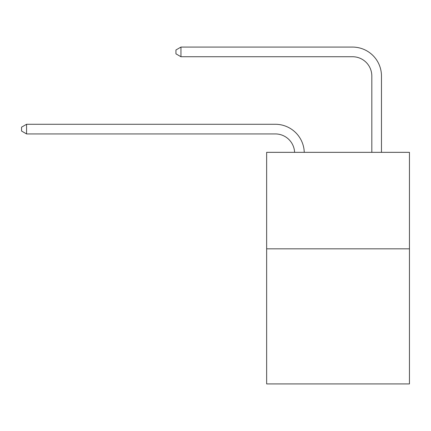 <?xml version="1.0" encoding="UTF-8"?>
<svg xmlns="http://www.w3.org/2000/svg" width="431" height="431" viewBox="0 0 431 431"><rect width="100%" height="100%" fill="white"/><g stroke="black" fill="none" stroke-linecap="round" stroke-linejoin="round"><path stroke-width="0.65" d="M409.45 248.827L409.45 383.919L266.644 383.919L266.644 152.337L409.45 152.337L409.45 248.827L266.644 248.827M294.605 152.337A19.298 19.298 0 0 0 275.323 133.928A19.298 19.298 0 0 1 294.605 152.337A19.298 19.298 0 0 0 275.323 133.928A19.298 19.298 0 0 1 294.605 152.337A19.298 19.298 0 0 0 275.323 133.928A19.298 19.298 0 0 1 294.605 152.337A19.298 19.298 0 0 0 275.323 133.928A19.298 19.298 0 0 1 294.605 152.337A19.298 19.298 0 0 0 275.323 133.928A19.298 19.298 0 0 1 294.605 152.337A19.298 19.298 0 0 0 275.323 133.928L26.566 133.928L21.55 131.029L21.55 127.172L26.566 124.273L275.323 124.273A28.947 28.947 0 0 1 304.259 152.337M371.818 152.337L371.818 76.028A19.298 19.298 0 0 0 352.52 56.73L180.955 56.73L175.94 53.837L175.94 49.974L180.955 47.081L352.52 47.081A28.947 28.947 0 0 1 381.467 76.028L381.467 152.337M26.566 124.273L275.323 124.273L26.566 124.273L275.323 124.273L26.566 124.273L275.323 124.273L26.566 124.273L275.323 124.273L26.566 124.273L275.323 124.273L26.566 124.273L26.566 133.928M371.818 76.028A19.298 19.298 0 0 0 352.52 56.73A19.298 19.298 0 0 1 371.818 76.028A19.298 19.298 0 0 0 352.52 56.73A19.298 19.298 0 0 1 371.818 76.028A19.298 19.298 0 0 0 352.52 56.73A19.298 19.298 0 0 1 371.818 76.028A19.298 19.298 0 0 0 352.52 56.73A19.298 19.298 0 0 1 371.818 76.028A19.298 19.298 0 0 0 352.52 56.73A19.298 19.298 0 0 1 371.818 76.028M180.955 47.081L352.52 47.081L180.955 47.081L352.52 47.081L180.955 47.081L352.52 47.081L180.955 47.081L352.52 47.081L180.955 47.081L352.52 47.081L180.955 47.081L180.955 56.73"/></g></svg>
